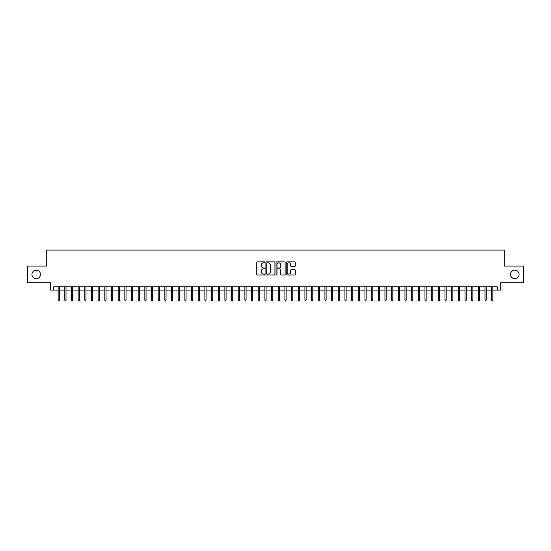 <?xml version="1.0" encoding="UTF-8"?>
<svg xmlns="http://www.w3.org/2000/svg" width="551" height="551" viewBox="0 0 551 551"><rect width="100%" height="100%" fill="white"/><g stroke="black" fill="none" stroke-linecap="round" stroke-linejoin="round"><path stroke-width="0.83" d="M264.831 262.338A0.461 0.461 0 0 0 264.37 261.883L257.413 261.883A0.654 0.654 0 0 0 256.759 262.538L256.759 274.322A0.654 0.654 0 0 0 257.413 274.977L264.37 274.977A0.461 0.461 0 0 0 264.831 274.522A0.461 0.461 0 0 0 264.37 274.061L263.468 274.061A2.094 2.094 0 0 1 261.374 271.967L261.374 270.982A2.094 2.094 0 0 1 263.468 268.888L264.37 268.888A0.461 0.461 0 0 0 264.831 268.433A0.461 0.461 0 0 0 264.37 267.972L263.468 267.972A2.094 2.094 0 0 1 261.374 265.878L261.374 264.893A2.094 2.094 0 0 1 263.468 262.799L264.37 262.799A0.461 0.461 0 0 0 264.831 262.338M510.508 274.432A4.27 4.27 0 0 0 514.779 278.703A4.27 4.27 0 0 0 519.049 274.432A4.27 4.27 0 0 0 514.779 270.162A4.27 4.27 0 0 0 510.508 274.432M31.951 274.432A4.27 4.27 0 0 0 36.221 278.703A4.27 4.27 0 0 0 40.492 274.432A4.27 4.27 0 0 0 36.221 270.162A4.27 4.27 0 0 0 31.951 274.432M294.633 266.498A0.654 0.654 0 0 0 295.288 265.844L295.288 262.538A0.654 0.654 0 0 0 294.633 261.883L286.906 261.883A0.654 0.654 0 0 0 286.251 262.538L286.251 274.322A0.654 0.654 0 0 0 286.906 274.977L294.633 274.977A0.654 0.654 0 0 0 295.288 274.322L295.288 270.327A0.654 0.654 0 0 0 294.633 269.673L291.327 269.673A0.654 0.654 0 0 0 290.673 270.327L290.673 272.311A1.749 1.749 0 0 1 288.924 274.061A1.749 1.749 0 0 1 287.167 272.311L287.167 264.549A1.749 1.749 0 0 1 288.924 262.799A1.749 1.749 0 0 1 290.673 264.549L290.673 265.844A0.654 0.654 0 0 0 291.327 266.498L294.633 266.498M53.729 290.108L53.729 286.775L497.271 286.775L497.271 290.108L500.604 290.108L500.604 282.773L523.45 282.773L523.45 266.099L504.275 266.099L504.275 250.085L46.725 250.085L46.725 266.099L27.55 266.099L27.55 282.773L50.396 282.773L50.396 290.108L58.131 290.108M274.928 262.538A0.654 0.654 0 0 0 274.274 261.883L266.546 261.883A0.654 0.654 0 0 0 265.892 262.538L265.892 274.322A0.654 0.654 0 0 0 266.546 274.977L274.274 274.977A0.654 0.654 0 0 0 274.928 274.322L274.928 262.538M276.726 261.883L284.454 261.883A0.654 0.654 0 0 1 285.108 262.538L285.108 274.322A0.654 0.654 0 0 1 284.454 274.977L281.148 274.977A0.654 0.654 0 0 1 280.493 274.322L280.493 269.542A0.654 0.654 0 0 0 279.839 268.888L277.642 268.888A0.654 0.654 0 0 0 276.988 269.542L276.988 274.522A0.461 0.461 0 0 1 276.533 274.977A0.461 0.461 0 0 1 276.072 274.522L276.072 262.538A0.654 0.654 0 0 1 276.726 261.883M59.329 290.108L64.798 290.108M66.003 290.108L71.472 290.108M72.67 290.108L78.139 290.108M79.344 290.108L84.813 290.108M86.011 290.108L91.48 290.108M92.678 290.108L98.147 290.108M99.352 290.108L104.821 290.108M106.019 290.108L111.488 290.108M112.693 290.108L118.162 290.108M119.36 290.108L124.829 290.108M126.027 290.108L131.496 290.108M132.701 290.108L138.17 290.108M139.369 290.108L144.837 290.108M146.036 290.108L151.511 290.108M152.71 290.108L158.178 290.108M159.377 290.108L164.845 290.108M166.051 290.108L171.519 290.108M172.718 290.108L178.187 290.108M179.385 290.108L184.86 290.108M186.059 290.108L191.528 290.108M192.726 290.108L198.195 290.108M199.4 290.108L204.869 290.108M206.067 290.108L211.536 290.108M212.734 290.108L218.21 290.108M219.408 290.108L224.877 290.108M226.075 290.108L231.544 290.108M232.749 290.108L238.218 290.108M239.416 290.108L244.885 290.108M246.083 290.108L251.552 290.108M252.757 290.108L258.226 290.108M259.425 290.108L264.893 290.108M266.099 290.108L271.567 290.108M272.766 290.108L278.234 290.108M279.433 290.108L284.901 290.108M286.107 290.108L291.575 290.108M292.774 290.108L298.243 290.108M299.448 290.108L304.917 290.108M306.115 290.108L311.584 290.108M312.782 290.108L318.251 290.108M319.456 290.108L324.925 290.108M326.123 290.108L331.592 290.108M332.79 290.108L338.266 290.108M339.464 290.108L344.933 290.108M346.131 290.108L351.6 290.108M352.805 290.108L358.274 290.108M359.472 290.108L364.941 290.108M366.139 290.108L371.615 290.108M372.813 290.108L378.282 290.108M379.481 290.108L384.949 290.108M386.155 290.108L391.623 290.108M392.822 290.108L398.29 290.108M399.489 290.108L404.964 290.108M406.163 290.108L411.631 290.108M412.83 290.108L418.299 290.108M419.504 290.108L424.973 290.108M426.171 290.108L431.64 290.108M432.838 290.108L438.307 290.108M439.512 290.108L444.981 290.108M446.179 290.108L451.648 290.108M452.853 290.108L458.322 290.108M459.52 290.108L464.989 290.108M466.187 290.108L471.656 290.108M472.861 290.108L478.33 290.108M479.528 290.108L484.997 290.108M486.202 290.108L491.671 290.108M492.87 290.108L497.271 290.108M267.269 262.799A0.461 0.461 0 0 0 266.808 263.261L266.808 273.599A0.461 0.461 0 0 0 267.269 274.061L268.22 274.061A2.094 2.094 0 0 0 270.314 271.967L270.314 264.893A2.094 2.094 0 0 0 268.22 262.799L267.269 262.799M280.493 264.583A1.749 1.749 0 0 0 278.744 262.834A1.749 1.749 0 0 0 276.988 264.583L276.988 267.318A0.654 0.654 0 0 0 277.642 267.972L279.839 267.972A0.654 0.654 0 0 0 280.493 267.318L280.493 264.583M58.131 300.047L58.399 300.915L59.067 300.915L59.329 300.047L58.131 300.047L58.131 286.775M59.329 300.047L59.329 286.775M64.798 300.047L65.066 300.915L65.734 300.915L66.003 300.047L64.798 300.047L64.798 286.775M66.003 300.047L66.003 286.775M71.472 300.047L71.74 300.915L72.401 300.915L72.67 300.047L71.472 300.047L71.472 286.775M72.67 300.047L72.67 286.775M78.139 300.047L78.407 300.915L79.075 300.915L79.344 300.047L78.139 300.047L78.139 286.775M79.344 300.047L79.344 286.775M84.813 300.047L85.074 300.915L85.742 300.915L86.011 300.047L84.813 300.047L84.813 286.775M86.011 300.047L86.011 286.775M91.48 300.047L91.748 300.915L92.416 300.915L92.678 300.047L91.48 300.047L91.48 286.775M92.678 300.047L92.678 286.775M98.147 300.047L98.415 300.915L99.084 300.915L99.352 300.047L98.147 300.047L98.147 286.775M99.352 300.047L99.352 286.775M104.821 300.047L105.089 300.915L105.751 300.915L106.019 300.047L104.821 300.047L104.821 286.775M106.019 300.047L106.019 286.775M111.488 300.047L111.757 300.915L112.425 300.915L112.693 300.047L111.488 300.047L111.488 286.775M112.693 300.047L112.693 286.775M118.162 300.047L118.424 300.915L119.092 300.915L119.36 300.047L118.162 300.047L118.162 286.775M119.36 300.047L119.36 286.775M124.829 300.047L125.098 300.915L125.766 300.915L126.027 300.047L124.829 300.047L124.829 286.775M126.027 300.047L126.027 286.775M131.496 300.047L131.765 300.915L132.433 300.915L132.701 300.047L131.496 300.047L131.496 286.775M132.701 300.047L132.701 286.775M138.17 300.047L138.439 300.915L139.1 300.915L139.369 300.047L138.17 300.047L138.17 286.775M139.369 300.047L139.369 286.775M144.837 300.047L145.106 300.915L145.774 300.915L146.036 300.047L144.837 300.047L144.837 286.775M146.036 300.047L146.036 286.775M151.511 300.047L151.773 300.915L152.441 300.915L152.71 300.047L151.511 300.047L151.511 286.775M152.71 300.047L152.71 286.775M158.178 300.047L158.447 300.915L159.115 300.915L159.377 300.047L158.178 300.047L158.178 286.775M159.377 300.047L159.377 286.775M164.845 300.047L165.114 300.915L165.782 300.915L166.051 300.047L164.845 300.047L164.845 286.775M166.051 300.047L166.051 286.775M171.519 300.047L171.781 300.915L172.449 300.915L172.718 300.047L171.519 300.047L171.519 286.775M172.718 300.047L172.718 286.775M178.187 300.047L178.455 300.915L179.123 300.915L179.385 300.047L178.187 300.047L178.187 286.775M179.385 300.047L179.385 286.775M184.86 300.047L185.122 300.915L185.79 300.915L186.059 300.047L184.86 300.047L184.86 286.775M186.059 300.047L186.059 286.775M191.528 300.047L191.796 300.915L192.464 300.915L192.726 300.047L191.528 300.047L191.528 286.775M192.726 300.047L192.726 286.775M198.195 300.047L198.463 300.915L199.131 300.915L199.4 300.047L198.195 300.047L198.195 286.775M199.4 300.047L199.4 286.775M204.869 300.047L205.13 300.915L205.798 300.915L206.067 300.047L204.869 300.047L204.869 286.775M206.067 300.047L206.067 286.775M211.536 300.047L211.804 300.915L212.472 300.915L212.734 300.047L211.536 300.047L211.536 286.775M212.734 300.047L212.734 286.775M218.21 300.047L218.471 300.915L219.14 300.915L219.408 300.047L218.21 300.047L218.21 286.775M219.408 300.047L219.408 286.775M224.877 300.047L225.145 300.915L225.807 300.915L226.075 300.047L224.877 300.047L224.877 286.775M226.075 300.047L226.075 286.775M231.544 300.047L231.813 300.915L232.481 300.915L232.749 300.047L231.544 300.047L231.544 286.775M232.749 300.047L232.749 286.775M238.218 300.047L238.48 300.915L239.148 300.915L239.416 300.047L238.218 300.047L238.218 286.775M239.416 300.047L239.416 286.775M244.885 300.047L245.154 300.915L245.822 300.915L246.083 300.047L244.885 300.047L244.885 286.775M246.083 300.047L246.083 286.775M251.552 300.047L251.821 300.915L252.489 300.915L252.757 300.047L251.552 300.047L251.552 286.775M252.757 300.047L252.757 286.775M258.226 300.047L258.495 300.915L259.156 300.915L259.425 300.047L258.226 300.047L258.226 286.775M259.425 300.047L259.425 286.775M264.893 300.047L265.162 300.915L265.83 300.915L266.099 300.047L264.893 300.047L264.893 286.775M266.099 300.047L266.099 286.775M271.567 300.047L271.829 300.915L272.497 300.915L272.766 300.047L271.567 300.047L271.567 286.775M272.766 300.047L272.766 286.775M278.234 300.047L278.503 300.915L279.171 300.915L279.433 300.047L278.234 300.047L278.234 286.775M279.433 300.047L279.433 286.775M284.901 300.047L285.17 300.915L285.838 300.915L286.107 300.047L284.901 300.047L284.901 286.775M286.107 300.047L286.107 286.775M291.575 300.047L291.844 300.915L292.505 300.915L292.774 300.047L291.575 300.047L291.575 286.775M292.774 300.047L292.774 286.775M298.243 300.047L298.511 300.915L299.179 300.915L299.448 300.047L298.243 300.047L298.243 286.775M299.448 300.047L299.448 286.775M304.917 300.047L305.178 300.915L305.846 300.915L306.115 300.047L304.917 300.047L304.917 286.775M306.115 300.047L306.115 286.775M311.584 300.047L311.852 300.915L312.52 300.915L312.782 300.047L311.584 300.047L311.584 286.775M312.782 300.047L312.782 286.775M318.251 300.047L318.519 300.915L319.187 300.915L319.456 300.047L318.251 300.047L318.251 286.775M319.456 300.047L319.456 286.775M324.925 300.047L325.193 300.915L325.855 300.915L326.123 300.047L324.925 300.047L324.925 286.775M326.123 300.047L326.123 286.775M331.592 300.047L331.86 300.915L332.529 300.915L332.79 300.047L331.592 300.047L331.592 286.775M332.79 300.047L332.79 286.775M338.266 300.047L338.528 300.915L339.196 300.915L339.464 300.047L338.266 300.047L338.266 286.775M339.464 300.047L339.464 286.775M344.933 300.047L345.201 300.915L345.87 300.915L346.131 300.047L344.933 300.047L344.933 286.775M346.131 300.047L346.131 286.775M351.6 300.047L351.869 300.915L352.537 300.915L352.805 300.047L351.6 300.047L351.6 286.775M352.805 300.047L352.805 286.775M358.274 300.047L358.536 300.915L359.204 300.915L359.472 300.047L358.274 300.047L358.274 286.775M359.472 300.047L359.472 286.775M364.941 300.047L365.21 300.915L365.878 300.915L366.139 300.047L364.941 300.047L364.941 286.775M366.139 300.047L366.139 286.775M371.615 300.047L371.877 300.915L372.545 300.915L372.813 300.047L371.615 300.047L371.615 286.775M372.813 300.047L372.813 286.775M378.282 300.047L378.551 300.915L379.219 300.915L379.481 300.047L378.282 300.047L378.282 286.775M379.481 300.047L379.481 286.775M384.949 300.047L385.218 300.915L385.886 300.915L386.155 300.047L384.949 300.047L384.949 286.775M386.155 300.047L386.155 286.775M391.623 300.047L391.885 300.915L392.553 300.915L392.822 300.047L391.623 300.047L391.623 286.775M392.822 300.047L392.822 286.775M398.29 300.047L398.559 300.915L399.227 300.915L399.489 300.047L398.29 300.047L398.29 286.775M399.489 300.047L399.489 286.775M404.964 300.047L405.226 300.915L405.894 300.915L406.163 300.047L404.964 300.047L404.964 286.775M406.163 300.047L406.163 286.775M411.631 300.047L411.9 300.915L412.561 300.915L412.83 300.047L411.631 300.047L411.631 286.775M412.83 300.047L412.83 286.775M418.299 300.047L418.567 300.915L419.235 300.915L419.504 300.047L418.299 300.047L418.299 286.775M419.504 300.047L419.504 286.775M424.973 300.047L425.234 300.915L425.902 300.915L426.171 300.047L424.973 300.047L424.973 286.775M426.171 300.047L426.171 286.775M431.64 300.047L431.908 300.915L432.576 300.915L432.838 300.047L431.64 300.047L431.64 286.775M432.838 300.047L432.838 286.775M438.307 300.047L438.575 300.915L439.243 300.915L439.512 300.047L438.307 300.047L438.307 286.775M439.512 300.047L439.512 286.775M444.981 300.047L445.249 300.915L445.911 300.915L446.179 300.047L444.981 300.047L444.981 286.775M446.179 300.047L446.179 286.775M451.648 300.047L451.916 300.915L452.585 300.915L452.853 300.047L451.648 300.047L451.648 286.775M452.853 300.047L452.853 286.775M458.322 300.047L458.584 300.915L459.252 300.915L459.52 300.047L458.322 300.047L458.322 286.775M459.52 300.047L459.52 286.775M464.989 300.047L465.258 300.915L465.926 300.915L466.187 300.047L464.989 300.047L464.989 286.775M466.187 300.047L466.187 286.775M471.656 300.047L471.925 300.915L472.593 300.915L472.861 300.047L471.656 300.047L471.656 286.775M472.861 300.047L472.861 286.775M478.33 300.047L478.599 300.915L479.26 300.915L479.528 300.047L478.33 300.047L478.33 286.775M479.528 300.047L479.528 286.775M484.997 300.047L485.266 300.915L485.934 300.915L486.202 300.047L484.997 300.047L484.997 286.775M486.202 300.047L486.202 286.775M491.671 300.047L491.933 300.915L492.601 300.915L492.87 300.047L491.671 300.047L491.671 286.775M492.87 300.047L492.87 286.775"/></g></svg>
